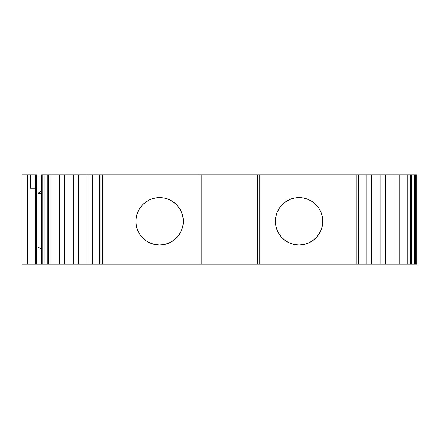 <?xml version="1.0" encoding="UTF-8"?>
<svg xmlns="http://www.w3.org/2000/svg" width="439" height="439" viewBox="0 0 439 439"><rect width="100%" height="100%" fill="white"/><g stroke="black" fill="none" stroke-linecap="round" stroke-linejoin="round"><path stroke-width="0.66" d="M159.609 244.978A23.69 23.69 0 0 1 135.92 221.289A23.69 23.69 0 0 1 159.609 197.599A23.69 23.69 0 0 1 183.299 221.289A23.69 23.69 0 0 1 159.609 244.978L164.23 244.523L168.675 243.173L172.768 240.984L176.357 238.037L179.304 234.448L181.494 230.354L182.843 225.909L183.299 221.289L182.843 216.668L181.494 212.224L179.304 208.13L176.357 204.536L172.768 201.594L168.675 199.405L164.23 198.055L159.609 197.599L154.989 198.055L150.544 199.405L146.45 201.594L142.862 204.536L139.915 208.13L137.725 212.224L136.375 216.668L135.92 221.289L136.375 225.909L137.725 230.354L139.915 234.448L142.862 238.037L146.45 240.984L150.544 243.173L154.989 244.523L159.609 244.978A23.69 23.69 0 0 1 135.92 221.289A23.69 23.69 0 0 1 159.609 197.599A23.69 23.69 0 0 1 183.299 221.289A23.69 23.69 0 0 1 159.609 244.978M279.358 208.13L277.174 212.224L275.824 216.668L275.368 221.289L275.824 225.909L277.174 230.354L279.358 234.448L282.304 238.037L285.893 240.984L289.992 243.173L294.437 244.523L299.058 244.978A23.69 23.69 0 0 1 275.368 221.289A23.69 23.69 0 0 1 299.058 197.599A23.69 23.69 0 0 1 322.742 221.289A23.69 23.69 0 0 1 299.058 244.978L303.678 244.523L308.123 243.173L312.217 240.984L315.806 238.037L318.752 234.448L320.942 230.354L322.292 225.909L322.742 221.289L322.292 216.668L320.942 212.224L318.752 208.13L315.806 204.536L312.217 201.594L308.123 199.405L303.678 198.055L299.058 197.599L294.437 198.055L289.992 199.405L285.893 201.594L282.304 204.536L279.495 207.927M78.603 174.804L92.453 174.804L92.453 264.196L99.538 264.196L99.538 174.804L92.453 174.804L92.453 264.196L73.242 264.196L73.242 174.804L78.603 174.804L78.603 264.196L73.242 264.196L73.242 174.804L78.603 174.804L78.603 264.196L64.747 264.196L64.747 174.804L87.098 174.804L87.098 264.196L78.603 264.196L78.603 174.804L87.098 174.804L87.098 264.196L78.603 264.196M380.064 264.196L380.064 174.804L385.426 174.804L385.426 264.196L380.064 264.196L380.064 174.804L385.426 174.804L385.426 264.196L371.57 264.196L371.57 174.804L393.92 174.804L393.92 264.196L371.57 264.196L371.57 174.804L380.064 174.804L380.064 264.196L366.214 264.196L366.214 174.804L380.064 174.804M73.242 264.196L59.391 264.196L59.391 174.804L73.242 174.804L73.242 264.196L64.747 264.196L64.747 174.804L73.242 174.804M385.426 174.804L393.92 174.804L393.92 264.196L385.426 264.196L385.426 174.804L399.276 174.804L399.276 264.196L385.426 264.196M64.747 264.196L59.391 264.196L59.391 174.804L64.747 174.804L64.747 264.196L50.897 264.196L50.897 174.804L64.747 174.804M393.92 174.804L399.276 174.804L399.276 264.196L393.92 264.196L393.92 174.804L407.771 174.804L407.771 264.196L393.92 264.196M359.097 174.804L371.57 174.804L371.57 264.196L366.214 264.196L366.214 174.804L371.57 174.804M371.57 264.196L359.009 264.196L359.129 174.804L359.009 264.196L358.542 264.196L358.542 174.804L359.009 174.804L359.009 264.196L358.542 264.196L358.542 174.804L356.216 174.804L356.216 264.196L358.542 264.196L257.49 264.196L257.49 174.804L356.216 174.804L356.216 264.196L102.446 264.196L102.446 174.804L100.125 174.804L100.125 264.196L99.658 264.196L99.538 174.804L99.538 264.196L99.658 174.804L100.125 174.804L100.125 264.196L102.446 264.196L99.658 264.196L99.658 174.804L100.125 174.804L100.125 264.196L87.098 264.196L87.098 174.804L99.658 174.804L99.538 264.196L87.098 264.196M59.391 264.196L48.433 264.196L48.433 174.804L59.391 174.804L59.391 264.196L50.897 264.196L50.897 174.804L59.391 174.804M399.276 174.804L407.771 174.804L407.771 264.196L399.276 264.196L399.276 174.804L410.229 174.804L410.229 264.196L399.276 264.196M50.897 264.196L47.214 264.196L47.214 174.804L50.897 174.804L50.897 264.196L48.433 264.196L48.433 174.804L47.214 174.804L50.897 174.804M411.453 174.804L414.548 174.804L414.548 264.196L411.453 264.196L411.453 174.804L417.05 174.804L417.05 264.196L417.05 174.804L416.693 174.804L416.693 264.196L417.05 264.196L416.693 264.196L417.05 264.196L417.05 174.804L416.693 174.804L416.693 264.196L415.771 264.196L415.771 174.804L416.693 174.804L416.693 264.196L415.771 264.196L415.771 174.804L414.548 174.804L414.548 264.196L415.771 264.196L415.771 174.804L410.229 174.804L411.453 174.804L411.453 264.196L407.771 264.196L407.771 174.804L411.453 174.804L411.453 264.196L407.771 264.196M410.229 174.804L410.229 264.196L410.229 174.804L407.771 174.804M48.433 174.804L48.433 264.196L44.114 264.196L44.114 174.804L47.214 174.804L47.214 264.196L44.114 264.196L44.114 174.804L42.896 174.804L42.896 264.196L44.114 264.196L41.974 264.196L41.974 174.804L42.896 174.804L42.896 264.196L41.974 264.196L41.974 174.804L41.617 174.804L41.617 264.196L41.974 264.196L37.979 264.196L37.979 247.009L41.617 249.401L37.979 247.009L41.617 247.009L37.979 247.009L41.617 249.401M34.835 174.804L30.39 174.804L30.39 188.216L35.356 188.216L29.995 188.216L29.995 264.196L36.421 264.196L36.421 174.804L35.356 174.804L35.356 264.196L27.311 264.196L27.311 174.804L30.39 174.804L30.39 188.216L29.995 188.216L29.995 264.196L27.311 264.196L27.311 174.804L21.95 174.804L21.95 264.196L27.311 264.196L21.95 264.196L27.311 264.196L27.311 174.804L30.39 174.804L30.39 188.216L29.995 188.216L29.995 264.196L36.421 264.196L35.356 264.196L35.356 174.804L35.356 264.196M282.304 238.037L281.767 237.483M47.214 174.804L41.617 174.804L41.617 264.196L41.974 264.196L41.974 174.804L42.896 174.804L42.896 264.196L44.114 264.196L44.114 174.804L47.214 174.804L47.214 264.196L44.114 264.196M356.216 264.196L102.446 264.196L102.446 174.804L201.177 174.804L201.177 264.196L198.938 264.196L198.938 174.804L356.216 174.804L356.216 264.196L358.542 264.196L358.542 174.804L359.009 174.804L359.009 264.196L358.542 264.196M41.617 193.33L37.979 193.33L41.617 193.33L37.979 193.33L41.617 190.943L37.979 193.33L37.979 176.149L41.617 176.149M37.924 176.149L37.924 264.196L37.924 176.149L37.924 264.196L37.979 247.009L41.617 247.009M37.979 193.33L37.979 176.149L37.979 193.33L41.617 190.943M414.548 174.804L414.548 264.196L415.771 264.196L410.229 264.196M358.679 174.804L366.214 174.804L366.214 264.196L359.097 264.196M37.979 264.196L36.421 264.196L37.979 264.196L37.979 247.009M100.125 264.196L198.938 264.196L198.938 174.804L257.49 174.804L257.49 264.196L257.49 174.804L259.723 174.804L259.723 264.196L259.723 174.804L359.009 174.804M201.177 174.804L201.177 264.196L201.177 174.804L257.49 174.804M36.421 264.196L36.421 174.804L35.356 174.804L36.421 174.804L36.421 264.196L37.924 264.196M27.311 174.804L21.95 174.804L21.95 264.196L21.95 174.804L30.39 174.804M102.446 264.196L102.446 174.804L198.938 174.804L198.938 264.196M100.125 174.804L99.658 174.804M299.058 244.978A23.69 23.69 0 0 1 275.368 221.289A23.69 23.69 0 0 1 299.058 197.599A23.69 23.69 0 0 1 322.742 221.289A23.69 23.69 0 0 1 299.058 244.978M87.098 174.804L92.453 174.804L92.453 264.196M359.129 174.804L366.214 174.804M366.214 264.196L359.129 264.196M92.453 174.804L99.538 174.804M48.433 264.196L47.214 264.196M414.548 264.196L411.453 264.196M44.114 174.804L42.896 174.804M42.896 264.196L41.974 264.196M415.771 174.804L416.693 174.804M416.693 264.196L415.771 264.196M41.974 174.804L41.617 174.804L41.617 264.196M29.995 264.196L27.311 264.196M358.542 174.804L356.216 174.804M35.356 188.216L30.39 188.216M257.49 264.196L201.177 264.196M259.723 264.196L259.723 174.804M102.446 174.804L198.938 174.804"/></g></svg>

